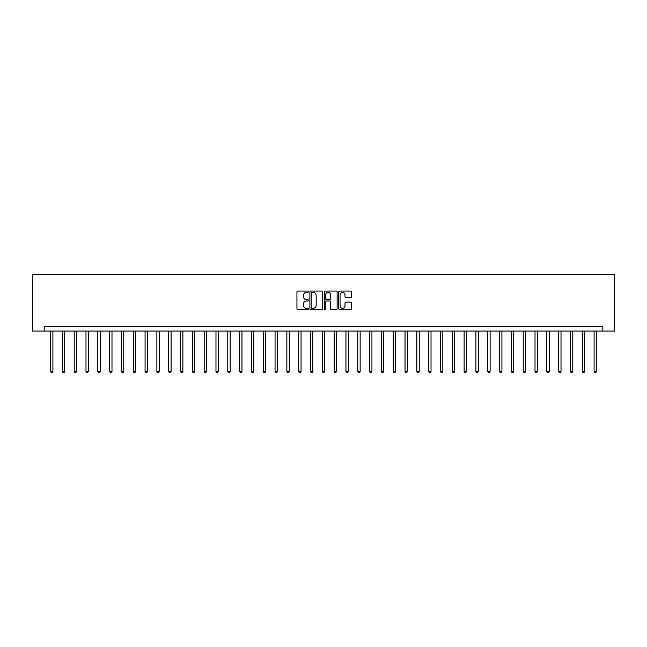 <?xml version="1.0" encoding="UTF-8"?>
<svg xmlns="http://www.w3.org/2000/svg" width="647" height="647" viewBox="0 0 647 647"><rect width="100%" height="100%" fill="white"/><g stroke="black" fill="none" stroke-linecap="round" stroke-linejoin="round"><path stroke-width="0.97" d="M308.376 291.708A0.647 0.647 0 0 0 307.729 291.061L297.871 291.061A0.93 0.93 0 0 0 296.941 291.991L296.941 308.692A0.93 0.93 0 0 0 297.871 309.622L307.729 309.622A0.647 0.647 0 0 0 308.376 308.967A0.647 0.647 0 0 0 307.729 308.32L306.452 308.32A2.968 2.968 0 0 1 303.483 305.352L303.483 303.961A2.968 2.968 0 0 1 306.452 300.992L307.729 300.992A0.647 0.647 0 0 0 308.376 300.337A0.647 0.647 0 0 0 307.729 299.69L306.452 299.69A2.968 2.968 0 0 1 303.483 296.722L303.483 295.331A2.968 2.968 0 0 1 306.452 292.363L307.729 292.363A0.647 0.647 0 0 0 308.376 291.708M350.617 297.604A0.93 0.93 0 0 0 351.547 296.674L351.547 291.991A0.93 0.93 0 0 0 350.617 291.061L339.667 291.061A0.93 0.93 0 0 0 338.737 291.991L338.737 308.692A0.93 0.93 0 0 0 339.667 309.622L350.617 309.622A0.93 0.93 0 0 0 351.547 308.692L351.547 303.031A0.93 0.93 0 0 0 350.617 302.1L345.935 302.1A0.93 0.93 0 0 0 345.005 303.031L345.005 305.837A2.483 2.483 0 0 1 342.522 308.32A2.483 2.483 0 0 1 340.039 305.837L340.039 294.846A2.483 2.483 0 0 1 342.522 292.363A2.483 2.483 0 0 1 345.005 294.846L345.005 296.674A0.93 0.93 0 0 0 345.935 297.604L350.617 297.604M602.834 331.062L614.65 331.062L614.65 274.344L32.35 274.344L32.35 331.062L602.834 331.062L602.834 326.339L44.166 326.339L44.166 331.062M322.691 291.991A0.93 0.93 0 0 0 321.761 291.061L310.811 291.061A0.93 0.93 0 0 0 309.881 291.991L309.881 308.692A0.93 0.93 0 0 0 310.811 309.622L321.761 309.622A0.93 0.93 0 0 0 322.691 308.692L322.691 291.991M325.239 291.061L336.189 291.061A0.93 0.93 0 0 1 337.119 291.991L337.119 308.692A0.93 0.93 0 0 1 336.189 309.622L331.507 309.622A0.93 0.93 0 0 1 330.577 308.692L330.577 301.914A0.93 0.93 0 0 0 329.647 300.992L326.541 300.992A0.93 0.93 0 0 0 325.611 301.914L325.611 308.967A0.647 0.647 0 0 1 324.964 309.622A0.647 0.647 0 0 1 324.309 308.967L324.309 291.991A0.93 0.93 0 0 1 325.239 291.061M311.83 292.363A0.647 0.647 0 0 0 311.183 293.01L311.183 307.673A0.647 0.647 0 0 0 311.83 308.32L313.18 308.32A2.968 2.968 0 0 0 316.148 305.352L316.148 295.331A2.968 2.968 0 0 0 313.18 292.363L311.83 292.363M330.577 294.886A2.483 2.483 0 0 0 328.094 292.404A2.483 2.483 0 0 0 325.611 294.886L325.611 298.76A0.93 0.93 0 0 0 326.541 299.69L329.647 299.69A0.93 0.93 0 0 0 330.577 298.76L330.577 294.886M50.547 331.062L50.547 371.427L52.908 371.427L52.908 331.062M52.908 371.427L52.205 372.656L51.259 372.656L50.547 371.427M62.363 331.062L62.363 371.427L64.724 371.427L64.724 331.062M64.724 371.427L64.021 372.656L63.074 372.656L62.363 371.427M74.179 331.062L74.179 371.427L76.54 371.427L76.54 331.062M76.54 371.427L75.836 372.656L74.89 372.656L74.179 371.427M85.994 331.062L85.994 371.427L88.356 371.427L88.356 331.062M88.356 371.427L87.652 372.656L86.706 372.656L85.994 371.427M97.81 331.062L97.81 371.427L100.172 371.427L100.172 331.062M100.172 371.427L99.468 372.656L98.522 372.656L97.81 371.427M109.626 331.062L109.626 371.427L111.988 371.427L111.988 331.062M111.988 371.427L111.284 372.656L110.338 372.656L109.626 371.427M121.442 331.062L121.442 371.427L123.803 371.427L123.803 331.062M123.803 371.427L123.1 372.656L122.154 372.656L121.442 371.427M133.258 331.062L133.258 371.427L135.619 371.427L135.619 331.062M135.619 371.427L134.916 372.656L133.969 372.656L133.258 371.427M145.074 331.062L145.074 371.427L147.443 371.427L147.443 331.062M147.443 371.427L146.732 372.656L145.785 372.656L145.074 371.427M156.889 331.062L156.889 371.427L159.259 371.427L159.259 331.062M159.259 371.427L158.547 372.656L157.601 372.656L156.889 371.427M168.705 331.062L168.705 371.427L171.075 371.427L171.075 331.062M171.075 371.427L170.363 372.656L169.417 372.656L168.705 371.427M180.521 331.062L180.521 371.427L182.891 371.427L182.891 331.062M182.891 371.427L182.179 372.656L181.233 372.656L180.521 371.427M192.337 331.062L192.337 371.427L194.707 371.427L194.707 331.062M194.707 371.427L193.995 372.656L193.049 372.656L192.337 371.427M204.161 331.062L204.161 371.427L206.522 371.427L206.522 331.062M206.522 371.427L205.811 372.656L204.864 372.656L204.161 371.427M215.977 331.062L215.977 371.427L218.338 371.427L218.338 331.062M218.338 371.427L217.627 372.656L216.68 372.656L215.977 371.427M227.793 331.062L227.793 371.427L230.154 371.427L230.154 331.062M230.154 371.427L229.442 372.656L228.496 372.656L227.793 371.427M239.608 331.062L239.608 371.427L241.97 371.427L241.97 331.062M241.97 371.427L241.258 372.656L240.312 372.656L239.608 371.427M251.424 331.062L251.424 371.427L253.786 371.427L253.786 331.062M253.786 371.427L253.074 372.656L252.128 372.656L251.424 371.427M263.24 331.062L263.24 371.427L265.602 371.427L265.602 331.062M265.602 371.427L264.89 372.656L263.944 372.656L263.24 371.427M275.056 331.062L275.056 371.427L277.417 371.427L277.417 331.062M277.417 371.427L276.706 372.656L275.759 372.656L275.056 371.427M286.872 331.062L286.872 371.427L289.233 371.427L289.233 331.062M289.233 371.427L288.522 372.656L287.575 372.656L286.872 371.427M298.688 331.062L298.688 371.427L301.049 371.427L301.049 331.062M301.049 371.427L300.337 372.656L299.391 372.656L298.688 371.427M310.503 331.062L310.503 371.427L312.865 371.427L312.865 331.062M312.865 371.427L312.153 372.656L311.215 372.656L310.503 371.427M322.319 331.062L322.319 371.427L324.681 371.427L324.681 331.062M324.681 371.427L323.969 372.656L323.031 372.656L322.319 371.427M334.135 331.062L334.135 371.427L336.497 371.427L336.497 331.062M336.497 371.427L335.785 372.656L334.847 372.656L334.135 371.427M345.951 331.062L345.951 371.427L348.312 371.427L348.312 331.062M348.312 371.427L347.609 372.656L346.663 372.656L345.951 371.427M357.767 331.062L357.767 371.427L360.128 371.427L360.128 331.062M360.128 371.427L359.425 372.656L358.478 372.656L357.767 371.427M369.583 331.062L369.583 371.427L371.944 371.427L371.944 331.062M371.944 371.427L371.241 372.656L370.294 372.656L369.583 371.427M381.398 331.062L381.398 371.427L383.76 371.427L383.76 331.062M383.76 371.427L383.056 372.656L382.11 372.656L381.398 371.427M393.214 331.062L393.214 371.427L395.576 371.427L395.576 331.062M395.576 371.427L394.872 372.656L393.926 372.656L393.214 371.427M405.03 331.062L405.03 371.427L407.392 371.427L407.392 331.062M407.392 371.427L406.688 372.656L405.742 372.656L405.03 371.427M416.846 331.062L416.846 371.427L419.207 371.427L419.207 331.062M419.207 371.427L418.504 372.656L417.558 372.656L416.846 371.427M428.662 331.062L428.662 371.427L431.023 371.427L431.023 331.062M431.023 371.427L430.32 372.656L429.373 372.656L428.662 371.427M440.478 331.062L440.478 371.427L442.839 371.427L442.839 331.062M442.839 371.427L442.136 372.656L441.189 372.656L440.478 371.427M452.293 331.062L452.293 371.427L454.663 371.427L454.663 331.062M454.663 371.427L453.951 372.656L453.005 372.656L452.293 371.427M464.109 331.062L464.109 371.427L466.479 371.427L466.479 331.062M466.479 371.427L465.767 372.656L464.821 372.656L464.109 371.427M475.925 331.062L475.925 371.427L478.295 371.427L478.295 331.062M478.295 371.427L477.583 372.656L476.637 372.656L475.925 371.427M487.741 331.062L487.741 371.427L490.111 371.427L490.111 331.062M490.111 371.427L489.399 372.656L488.453 372.656L487.741 371.427M499.557 331.062L499.557 371.427L501.926 371.427L501.926 331.062M501.926 371.427L501.215 372.656L500.268 372.656L499.557 371.427M511.381 331.062L511.381 371.427L513.742 371.427L513.742 331.062M513.742 371.427L513.031 372.656L512.084 372.656L511.381 371.427M523.197 331.062L523.197 371.427L525.558 371.427L525.558 331.062M525.558 371.427L524.846 372.656L523.9 372.656L523.197 371.427M535.012 331.062L535.012 371.427L537.374 371.427L537.374 331.062M537.374 371.427L536.662 372.656L535.716 372.656L535.012 371.427M546.828 331.062L546.828 371.427L549.19 371.427L549.19 331.062M549.19 371.427L548.478 372.656L547.532 372.656L546.828 371.427M558.644 331.062L558.644 371.427L561.006 371.427L561.006 331.062M561.006 371.427L560.294 372.656L559.348 372.656L558.644 371.427M570.46 331.062L570.46 371.427L572.821 371.427L572.821 331.062M572.821 371.427L572.11 372.656L571.164 372.656L570.46 371.427M582.276 331.062L582.276 371.427L584.637 371.427L584.637 331.062M584.637 371.427L583.926 372.656L582.979 372.656L582.276 371.427M594.092 331.062L594.092 371.427L596.453 371.427L596.453 331.062M596.453 371.427L595.741 372.656L594.795 372.656L594.092 371.427"/></g></svg>
